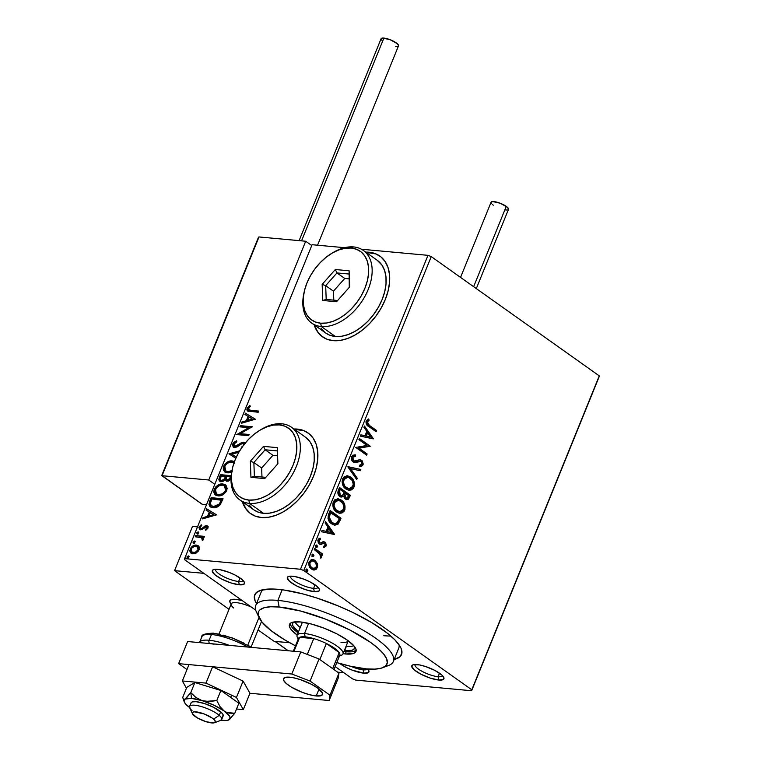 <?xml version="1.0" encoding="UTF-8"?>
<svg xmlns="http://www.w3.org/2000/svg" width="761" height="761" viewBox="0 0 761 761"><rect width="100%" height="100%" fill="white"/><g stroke="black" fill="none" stroke-linecap="round" stroke-linejoin="round"><path stroke-width="1.14" d="M256.524 603.568A79.239 21.184 22.1 0 1 259.805 590.603A79.239 21.184 22.1 0 1 278.336 589.347A79.239 21.184 22.1 0 1 351.982 612.063A79.239 21.184 22.1 0 1 400.866 647.877A79.239 21.184 22.1 0 1 394.179 659.464L399.82 656.848L401.894 653.204L401.133 648.477L399.696 645.756L394.769 639.725L387.282 633.123L371.901 622.698L352.752 612.434L338.702 606.137L317.033 598.079L303.002 593.951L283.92 590.003L273.237 589.024L261.261 590.117L256.428 592.524L254.355 596.158L255.116 600.895L256.552 603.616M363.092 669.832A14.859 3.976 -157.9 0 0 367.439 668.967A14.859 3.976 22.1 0 1 363.092 669.832L363.606 668.577L363.092 669.832A14.859 3.976 22.1 0 1 351.04 666.37A14.859 3.976 -157.9 0 0 363.092 669.832L363.748 673.152L363.092 669.832M367.706 668.986A17.332 4.633 22.1 0 1 368.771 670.489A17.332 4.633 22.1 0 1 363.748 673.152L368.543 672.458L368.828 670.622L367.706 668.986M238.631 581.49A14.859 3.976 -157.9 0 0 243.063 580.453L243.063 580.453A14.859 3.976 22.1 0 1 238.631 581.49L240.057 577.98L238.631 581.49A14.859 3.976 22.1 0 1 223.03 576.324A14.859 3.976 22.1 0 1 215.525 569.276L215.525 569.276A14.859 3.976 -157.9 0 0 223.03 576.324A14.859 3.976 -157.9 0 0 238.631 581.49L239.287 584.8L238.631 581.49M217.503 569.342A17.332 4.633 22.1 0 1 233.617 574.308A17.332 4.633 22.1 0 1 244.31 582.146A17.332 4.633 22.1 0 1 239.287 584.8L244.081 584.106L244.367 582.279L242.226 579.654L235.254 575.126L229.128 572.377L220.043 569.704L215.392 569.276L212.709 570.037L212.262 570.836L214.573 574.488L221.537 579.016L230.821 582.888L239.287 584.8A17.332 4.633 22.1 0 1 219.139 577.694A17.332 4.633 22.1 0 1 213.451 569.618A17.332 4.633 22.1 0 1 217.503 569.342M313.618 588.367A14.859 3.976 -157.9 0 0 318.05 587.33L318.05 587.33A14.859 3.976 22.1 0 1 313.618 588.367L315.044 584.857L313.618 588.367A14.859 3.976 22.1 0 1 298.017 583.202A14.859 3.976 22.1 0 1 290.521 576.153L290.521 576.153A14.859 3.976 -157.9 0 0 298.017 583.202A14.859 3.976 -157.9 0 0 313.618 588.367L314.283 591.678L313.618 588.367M292.5 576.22A17.332 4.633 22.1 0 1 308.605 581.185A17.332 4.633 22.1 0 1 319.297 589.024A17.332 4.633 22.1 0 1 314.283 591.678L319.068 590.983L319.363 589.157L317.213 586.531L310.241 582.003L304.124 579.254L295.03 576.581L290.379 576.153L287.706 576.914L287.249 577.713L289.56 581.366L296.533 585.894L305.817 589.765L314.283 591.678A17.332 4.633 22.1 0 1 294.136 584.572A17.332 4.633 22.1 0 1 288.448 576.496A17.332 4.633 22.1 0 1 292.5 576.22M438.089 676.71A14.859 3.976 -157.9 0 0 442.512 675.673L442.512 675.673A14.859 3.976 22.1 0 1 438.089 676.71L439.516 673.2L438.089 676.71A14.859 3.976 22.1 0 1 422.488 671.554A14.859 3.976 22.1 0 1 414.983 664.496L414.983 664.496A14.859 3.976 -157.9 0 0 422.488 671.554A14.859 3.976 -157.9 0 0 438.089 676.71L438.745 680.03L438.089 676.71M416.961 664.562A17.332 4.633 22.1 0 1 433.076 669.537A17.332 4.633 22.1 0 1 443.768 677.366A17.332 4.633 22.1 0 1 438.745 680.03L443.539 679.335L443.825 677.499L441.675 674.874L434.712 670.346L425.428 666.474L419.501 664.924L413.223 664.733L411.72 666.056L414.032 669.718L420.995 674.246L430.279 678.118L438.745 680.03A17.332 4.633 22.1 0 1 418.598 672.924A17.332 4.633 22.1 0 1 412.909 664.838A17.332 4.633 22.1 0 1 416.961 664.562M380.005 256.181A49.522 31.562 -54.6 0 0 369.437 252.452L369.133 252.233A49.522 31.562 125.4 0 1 379.844 256.067A49.522 31.562 125.4 0 1 381.565 307.32A49.522 31.562 125.4 0 1 333.223 340.662L340.215 340.424L347.634 338.493L355.187 334.945L362.578 329.922L369.542 323.615L375.801 316.253L381.109 308.138L385.266 299.577L388.11 290.892L389.537 282.417L389.489 274.483L387.977 267.396L385.037 261.423L380.804 256.799L375.43 253.689L365.756 252.138A49.522 31.562 125.4 0 1 369.133 252.233L369.437 252.452A49.522 31.562 -54.6 0 0 366.06 252.357L375.744 253.917M308.186 433.038A49.522 31.562 -54.6 0 0 297.627 429.309L297.313 429.09A49.522 31.562 125.4 0 1 308.024 432.923A49.522 31.562 125.4 0 1 309.746 484.177A49.522 31.562 125.4 0 1 261.404 517.518L268.405 517.28L275.815 515.349L283.368 511.811L290.769 506.778L297.732 500.472L303.981 493.118L309.289 484.995L313.446 476.434L316.291 467.749L317.727 459.273L317.679 451.34L316.157 444.253L313.228 438.279L308.995 433.656L303.62 430.555L293.936 428.995A49.522 31.562 125.4 0 1 297.313 429.09L297.627 429.309A49.522 31.562 -54.6 0 0 294.25 429.214L303.934 430.774M383.772 635.711L388.567 636.006L383.772 635.711A74.283 19.862 -157.9 0 0 390.821 636.034M399.03 644.757A74.283 19.862 22.1 0 1 398.745 648.21L393.361 661.471A74.283 19.862 22.1 0 1 385.056 666.427M599.259 375.867L471.791 689.789L303.763 570.522L431.24 256.6L599.259 375.867L599.116 376.809L471.639 690.741L599.259 375.867L431.24 256.6L303.763 570.522L471.791 689.789L471.639 690.741L355.748 680.106L471.639 690.741L599.259 375.867M312.438 559.449L314.312 560.286L317.347 563.511L314.635 560.115L311.211 559.649L308.947 562.331L309.185 566.098L312.219 569.542L314.322 569.979L316.262 569.238L317.537 567.154L317.632 564.491L316.671 563.444L316.681 567.592L317.366 567.658L317.347 563.511L314.997 560.353L312.771 559.468L309.128 561.808C308.405 565.081 309.185 567.506 311.449 569.076L314.75 569.932L317.366 567.658L316.681 567.592L314.074 569.865L314.75 569.932L313.37 569.932M314.75 548.415L314.264 549.604L320.267 554.522L320.876 558.136L321.684 556.624L321.047 554.417L322.217 555.254L322.702 554.065L314.75 548.415L314.264 549.604L319.591 553.628L320.876 558.136L321.523 557.423L321.047 554.417L322.217 555.254L322.702 554.065L314.75 548.415M323.901 543.316L323.064 543.088L324.586 543.383L325.185 545.295L323.729 546.227L324.129 547.406L326.288 545.647L325.698 542.802L323.644 541.67L320.809 542.993L319.544 542.593L318.973 540.748L320.571 539.368L320.115 538.17L318.669 538.883L317.86 540.453L318.279 542.831L319.649 544.201L321.161 544.41L323.739 543.154L324.918 543.715L325.185 545.295L323.729 546.227L324.129 547.406L326.193 545.913L323.444 547.34M328.676 514.113L328.02 518.517L330.207 522.636L334.317 525.09L337.998 524.177L341.023 518.251L330.131 510.517L328.676 514.113C327.392 518.526 328.362 521.751 331.577 523.806L334.907 525.185L338.188 523.996L341.023 518.251L330.131 510.517L328.676 514.113M339.482 487.506L337.836 492.319L339.292 496.001L341.746 497.047L343.611 495.982L344.714 498.531L346.455 499.606L348.243 499.311L349.48 497.428L350.364 495.23L339.482 487.506L338.217 490.598C337.504 493.204 338.036 495.154 339.834 496.448L341.309 497.038L343.611 495.982L345.332 499.073L346.835 499.673L349.48 497.428L350.364 495.23L339.482 487.506M347.939 466.674L356.728 479.563L357.261 478.269L350.526 468.633L360.314 470.736L360.838 469.442L347.853 466.874L356.728 479.563L357.261 478.269L350.526 468.633L360.314 470.736L360.838 469.442L347.939 466.674M358.897 439.687L366.992 445.442L355.748 447.43L366.64 455.154L367.125 453.965L359.002 448.2L370.265 446.231L359.373 438.498L358.897 439.687L366.992 445.442L355.748 447.43L366.64 455.154L367.125 453.965L359.002 448.2L370.265 446.231L359.373 438.498L358.897 439.687M369.389 425.418L367.563 423.839L367.116 422.412L369.161 420.158L368.571 418.959L366.222 420.776L366.241 424.077L376.153 431.744L376.628 430.555L368.705 425.351L376.628 430.555L369.389 425.418L367.249 421.765L369.161 420.158L368.571 418.959L366.127 420.985C365.737 423.753 366.621 425.599 368.79 426.531L376.153 431.744L376.628 430.555L375.601 431.354L375.953 430.498L369.389 425.418M373.328 438.688L364.452 425.998L363.929 427.292L366.773 431.363L365.004 435.711L360.866 434.826L360.343 436.12L373.251 438.888L364.452 425.998L363.929 427.292L366.773 431.363L365.004 435.711L360.866 434.826L360.343 436.12L373.328 438.688M355.435 454.869L351.639 456.657L351.439 459.054L352.324 461.099L354.921 462.631L361.009 461.404L361.979 462.564L361.951 464.058L359.706 465.142L360.001 466.55L361.694 466.274L363.273 464.105L362.065 460.652L359.734 459.73L354.055 461.014L352.895 459.787L352.647 457.865L353.351 456.629L355.596 456.229L355.435 454.869L352.838 455.211L351.639 456.657C351.097 459.054 351.639 460.843 353.266 462.022L354.921 462.631L360.276 461.166L358.821 461.176L361.199 461.518L361.951 464.058L359.706 465.142L360.001 466.55L363.064 464.866L361.637 460.3L359.734 459.73L354.987 461.204L353.085 460.776L353.76 460.843L352.8 457.371L355.596 456.229L355.168 454.84M347.244 475.796L350.678 477.052L347.492 475.806L344.191 476.757L342.574 478.992L342.07 482.017L343.572 486.574L346.911 489.618L349.099 490.265L351.373 489.922L353.37 488.324L354.303 486.308L353.865 481.104L352.067 478.269L349.993 476.985C353.133 479.107 354.265 482.426 353.38 486.964L354.065 487.03C354.949 482.493 353.817 479.173 350.678 477.052L347.587 475.815L342.574 478.992C341.651 483.53 342.754 486.859 345.894 488.99L349.052 490.265L354.065 487.03L348.709 490.217M337.903 498.807L341.328 500.063L338.15 498.826L334.84 499.768L333.232 502.003L332.728 505.038L334.222 509.585L337.57 512.629L339.758 513.285L342.022 512.943L344.02 511.335L344.961 509.318L344.524 504.115L342.716 501.29L340.652 500.006C343.791 502.117 344.923 505.447 344.039 509.975L344.714 510.041C345.599 505.504 344.476 502.184 341.328 500.063L338.236 498.826L333.232 502.003C332.3 506.541 333.404 509.87 336.552 512.01L339.71 513.275L344.714 510.041L339.368 513.237M334.498 534.317L325.622 521.627L325.099 522.921L327.943 526.993L326.174 531.34L322.036 530.455L321.513 531.749L334.421 534.517L325.622 521.627L325.099 522.921L327.943 526.993L326.174 531.34L322.036 530.455L321.513 531.749L334.498 534.317M316.224 545.047L317.042 545.19L315.996 545.171L315.739 546.503L316.937 547.359L317.641 546.331L316.367 545.123L316.871 546.759L317.546 546.826L316.586 545M312.524 554.17L313.342 554.312L312.286 554.293L312.039 555.625L313.237 556.481L313.932 555.463L312.657 554.255L313.161 555.891L313.846 555.949L312.876 554.132M306.474 569.047L307.292 569.19L306.093 569.333L305.989 570.503L307.187 571.359L307.891 570.341L306.616 569.133L307.121 570.769L307.805 570.826L306.835 569.009M184.609 558.631L312.077 244.709L344.609 247.696L312.077 244.709L184.609 558.631L300.5 569.257L184.609 558.631L184.457 559.582L255.696 610.151L184.457 559.582L184.609 558.631M361.437 249.237L427.977 255.335L300.5 569.257L303.763 570.522L300.5 569.257L427.977 255.335L431.24 256.6L427.977 255.335L361.437 249.237M198.992 546.541L197.87 545.513L195.567 545.085L191.296 547.178L189.746 551.012L191.382 553.437L195.463 553.409L198.64 550.831L199.325 547.207L198.202 545.723L196.367 545.095C193.903 544.838 191.82 546.16 190.107 549.052L191.021 553.218L192.818 553.827L196.395 552.952L199.125 549.88L198.992 546.541M201.104 537.494L202.911 539.796L202.54 540.32L202.911 539.796L202.293 539.359L201.922 539.872L202.616 540.529L203.282 539.654L202.692 537.447L203.967 537.561L204.452 536.372L195.739 535.573L195.254 536.762L201.617 537.742L202.616 540.529L203.434 538.931L202.692 537.447L203.967 537.561L204.452 536.372L195.739 535.573L204.3 536.743L195.739 535.573L195.254 536.762L201.104 537.494L202.378 538.274M206.145 526.859L207.477 528.562L205.946 529.998L207.477 528.562L206.859 528.115L205.318 529.561L205.784 530.322L208.048 527.877L208.048 526.641L206.982 525.727L205.09 525.918L201.903 528.438L200.504 528.514L200.048 527.383L201.722 525.518L201.199 524.757L198.916 527.383L199.705 529.618L202.026 529.57L206.145 526.859L206.935 527.849L205.318 529.561L205.784 530.322L207.953 528.144L207.544 525.984L206.592 525.661L205.09 525.918L201.903 528.438L200.428 528.467L201.056 528.905L200.143 527.059L201.722 525.518L201.199 524.757L199.021 527.097L199.506 529.504L202.026 529.57L205.242 527.069L207.22 527.449M209.665 501.28L208.971 504.591L209.903 506.436L212.053 507.577L215.506 507.606L219.986 504.99L223.059 498.778L211.12 497.684L209.665 501.28L210.283 501.718L211.748 498.122L211.12 497.684L209.665 501.28L210.426 506.874L213.07 507.739C215.449 508.139 217.817 507.149 220.176 504.762L223.059 498.778L211.12 497.684L222.906 499.149L211.748 498.122L210.283 501.718L209.665 501.28M220.11 481.466L219.834 478.203L219.216 477.765L220.471 474.664L231.192 475.654L220.471 474.664L218.845 479.335L219.168 480.6L220.519 481.618L223.192 481.294L225.161 479.563L226.426 481.095L228.329 481.142L231.173 478.698M228.928 453.832L235.796 458.274L228.928 453.832L229.546 454.279L239.22 451.596L229.546 454.279L228.928 453.832L239.667 450.854L228.928 453.832M236.367 457.009L231.763 454.203L238.849 452.234L231.763 454.203L236.367 457.009M239.886 426.854L248.761 427.663L236.738 434.588L248.676 435.682L249.151 434.493L240.257 433.675L252.3 426.759L240.371 425.665L239.886 426.854L248.761 427.663L236.738 434.588L248.676 435.682L249.151 434.493L240.257 433.675L252.3 426.759L240.371 425.665L239.886 426.854M250.721 410.36L248.219 409.228L250.331 406.212L249.656 405.527L247.087 408.324L246.868 409.96L247.601 410.988L258.179 412.272L258.664 411.083L251.349 410.797L258.512 411.454L248.647 409.903L248.324 408.419L250.331 406.212L249.656 405.527L247.087 408.324L247.506 410.921L258.179 412.272L258.664 411.083L250.721 410.36M314.16 324.833L317.308 331.473L321.542 336.105L326.916 339.206L333.223 340.662A49.522 31.562 125.4 0 1 322.512 336.828A49.522 31.562 125.4 0 1 314.16 324.833M242.34 501.689L245.499 508.329L249.732 512.962L255.097 516.063L261.404 517.518A49.522 31.562 125.4 0 1 250.692 513.694A49.522 31.562 125.4 0 1 242.34 501.689M255.363 419.216L245.442 413.166L244.918 414.46L248.096 416.4L246.326 420.747L241.865 421.984L241.332 423.278L255.363 419.216L245.442 413.166L244.918 414.46L248.096 416.4L246.326 420.747L241.865 421.984L241.332 423.278L255.363 419.216M245.251 443.473L244.357 442.445L242.455 442.265L235.006 446.365L233.865 445.689L233.779 444.253L236.842 441.78L236.623 440.752L233.589 442.502L232.343 445.413L233.96 447.458L236.937 446.983L242.131 443.511L243.52 443.53L244.015 444.747M242.835 446.327L241.532 447.03L241.751 447.649L241.532 447.03L242.559 446.498M234.55 461.651L231.078 460.909L227.52 461.994L225.208 463.753L223.296 467.026L223.373 470.117L225.408 472.315L228.519 472.857L232.115 471.782M215.791 495.183L214.811 489.78L214.193 489.342L215.468 494.973L218.065 495.849C221.47 496.239 224.371 494.422 226.778 490.398L225.475 484.843L221.736 483.92L218.179 485.004L215.858 486.764L214.193 489.342L213.746 492.025L214.535 494.06L217.018 495.668L220.338 495.715L222.764 494.793L226.065 491.768L227.216 488.476L225.998 485.271L222.84 483.939L225.798 485.09M216.533 514.845L206.612 508.795L206.088 510.089L209.265 512.029L207.496 516.377L203.025 517.613L202.502 518.907L216.533 514.845L206.612 508.795L206.088 510.089L209.265 512.029L207.496 516.377L203.025 517.613L202.502 518.907L216.533 514.845M198.107 531.882L196.709 532.786L197.137 533.832L198.65 533.081L198.107 531.882L198.735 532.329L198.107 531.882L196.709 532.786L197.299 533.87L198.697 532.966L198.507 532.015M194.217 543.43L193.009 541.908L193.598 542.993L194.997 542.089L194.407 541.004L192.942 542.136L193.96 542.973L195.063 541.87L194.407 541.004L195.035 541.452M188.176 558.317L186.959 556.786L187.558 557.87L188.956 556.976L188.357 555.891L186.892 557.014L187.919 557.851L189.023 556.748L188.357 555.891L188.994 556.329M335.173 666.56L352.486 678.85L335.173 666.56M355.748 680.106L352.486 678.85L355.748 680.106M339.825 663.497L346.008 667.368L352.124 670.108L363.748 673.152A17.332 4.633 22.1 0 1 339.825 663.497M382.517 667.768A69.337 18.53 22.1 0 1 366.298 668.871L374.773 669.128L381.251 668.187L385.475 666.094L387.282 662.907L386.617 658.769L383.496 653.823L378.046 648.277L370.464 642.322L350.155 630.156L325.679 619.178L300.757 611.054L279.173 607.031A69.337 18.53 22.1 0 1 359.763 635.445A69.337 18.53 22.1 0 1 382.517 667.768L388.586 665.485A74.283 19.862 -157.9 0 0 364.196 630.84A74.283 19.862 -157.9 0 0 277.86 600.4L279.173 607.031L270.707 606.764L264.229 607.706L260.005 609.808L258.788 611.273L258.217 614.945A74.283 19.862 22.1 0 1 255.706 605.575L261.09 592.315A74.283 19.862 22.1 0 1 263.296 589.642M250.036 513.18L245.803 508.557L242.654 501.908A49.522 31.562 -54.6 0 0 250.864 513.808M321.855 336.324L317.622 331.691L314.464 325.052A49.522 31.562 -54.6 0 0 322.683 336.952M247.848 411.111L247.715 408.762L247.087 408.324L247.715 408.762L250.274 405.965L247.629 408.98L248.229 411.425M248.647 409.903L251.349 410.797L248.923 409.932M242.236 423.03L241.865 421.984L242.483 422.431L246.954 421.185L246.326 420.747L246.954 421.185L248.714 416.838L248.096 416.4L248.714 416.838L246.954 421.185L242.236 423.03M245.556 414.85L246.069 413.604L245.442 413.166L255.335 419.263L246.069 413.604L245.556 414.85M248.381 420.795L253.061 419.492L252.443 419.054L247.763 420.348L248.381 420.795L253.061 419.492L252.443 419.054L247.763 420.348L249.113 417.018L252.443 419.054L249.113 417.018L247.763 420.348L248.381 420.795M240.657 426.921L240.99 426.103L240.371 425.665L252.005 427.111L240.99 426.103L240.657 426.921M240.885 434.122L249.009 434.864L240.885 434.122M237.632 434.674L249.38 428.11L248.761 427.663L249.38 428.11L237.632 434.674M235.006 446.365L236.956 446.526L234.236 446.089L235.634 446.812L233.865 444.015L236.842 441.78L236.623 440.752L232.609 443.996L233.227 444.434L236.11 441.656M239.04 444.291L236.338 446.079L236.956 446.526L239.667 444.728L239.04 444.291L239.667 444.728L242.017 443.092L241.389 442.645L239.04 444.291M245.128 443.178L243.453 442.198L241.389 442.645L242.017 443.092L244.081 442.645L243.453 442.198L244.89 442.845M233.608 447.325L232.609 443.996L233.266 447.126L234.512 447.554L241.189 443.977L243.025 443.397L244.357 444.129M243.025 443.397L243.9 445.099M236.129 441.646L233.38 444.11L233.332 446.973M233.009 445.166L232.961 445.86M244.975 442.892L242.283 442.969L237.308 446.355M236.956 446.526L234.968 446.602M232.39 454.64L236.348 457.057L232.39 454.64M234.455 461.594L232.181 460.928L234.407 461.727M225.132 472.162L224.162 466.769L223.534 466.322L224.818 471.963L227.406 472.838L231.696 471.991M232.181 460.928C228.804 460.557 225.931 462.355 223.534 466.322L224.162 466.769C226.55 462.802 229.432 460.995 232.799 461.366L232.181 460.928M234.797 461.889L230.545 461.508L225.827 464.191L223.753 468.158L223.991 470.564L225.189 472.22M233.846 461.546L233.332 461.432M232.267 471.249L228.947 472.105L226.217 471.24M231.962 470.621L227.891 471.639L231.791 471.487M225.741 470.907L228.509 472.086L225.741 470.907L224.78 466.398C226.702 463.24 229.013 461.813 231.705 462.117L233.979 462.945M221.09 475.111L231.154 476.034L221.09 475.111L219.834 478.203L221.09 475.111M226.245 481.028L225.161 479.563L227.111 481.247L231.002 479.021M219.786 481.038L219.834 478.203L219.216 477.765L219.777 481.266L221.118 481.723L225.161 479.563L226.455 481.218M226.027 477.423L223.724 480.619L221.413 480.695L222.222 480.971L225.113 479.297L226.264 476.814L226.027 477.423L225.399 476.976L226.027 477.423M227.568 480.048L226.188 478.736L226.864 476.491L230.688 476.843L229.071 479.649L226.73 479.763L228.195 480.495L227.568 480.048L228.195 480.495L230.811 478.517L230.193 478.07L227.568 480.048C226.207 479.858 225.893 478.878 226.626 477.099L226.864 476.491L231.078 477.109L229.689 480.096L228.195 480.495L227.082 479.944M225.646 476.376L224.495 478.859L225.113 479.297L224.495 478.859L221.603 480.533L222.222 480.971L220.271 479.573L221.213 475.967L226.264 476.814L225.646 476.376L223.858 479.62L221.603 480.533C220.176 480.286 219.862 479.221 220.652 477.328L221.213 475.967L225.646 476.376M222.84 483.939C219.463 483.568 216.581 485.375 214.193 489.342L214.811 489.78C217.208 485.813 220.081 484.015 223.458 484.377L222.84 483.939M225.827 485.109L221.194 484.519L216.485 487.211L214.412 491.168L214.65 493.575L215.848 495.23M224.495 484.557L223.991 484.453M225.836 486.992L226.34 490.217L224.067 493.489L220.053 495.116L216.875 494.25M216.4 493.918L219.168 495.097L216.257 493.813L215.059 491.064L216.428 487.753L219.596 485.518L222.355 485.128L224.647 485.965L225.855 488.191L225.532 490.341C223.582 493.528 221.251 494.964 218.55 494.66L219.168 495.097C221.87 495.411 224.2 493.965 226.15 490.778L224.505 485.86L225.532 490.341L224.952 491.425L222.298 493.822L218.55 494.66L216.4 493.918L215.43 489.409C217.361 486.25 219.663 484.824 222.355 485.128L224.505 485.86M210.73 507.064L210.283 501.718L209.598 505.028L210.892 507.197M211.453 505.865L214.183 506.988L213.556 506.55L214.183 506.988L219.929 504.467L219.301 504.029L219.929 504.467L221.651 501.08L221.032 500.633L221.651 501.08L221.974 500.291L221.346 499.853L219.301 504.029L213.556 506.55L211.453 505.865L210.359 503.478L211.862 498.988L221.974 500.291L220.072 504.277L217.827 506.274L214.516 507.016L211.691 505.989M203.406 518.66L203.025 517.613L203.653 518.06L208.124 516.814L207.496 516.377L208.124 516.814L209.884 512.467L209.265 512.029L209.884 512.467L208.124 516.814L203.406 518.66M206.726 510.479L207.23 509.233L206.612 508.795L216.505 514.893L207.23 509.233L206.726 510.479M209.551 516.424L214.231 515.121L213.613 514.674L208.933 515.977L209.551 516.424L214.231 515.121L213.613 514.674L208.933 515.977L210.283 512.648L213.613 514.674L210.283 512.648L208.933 515.977L209.551 516.424M207.144 527.402L207.477 528.562L206.773 527.297M199.839 529.685L199.021 527.097L199.639 527.544L201.817 525.195L199.639 527.544L199.991 529.827M200.961 528.648L202.521 528.885L201.903 528.438L202.521 528.885L203.938 527.696L203.32 527.259L203.938 527.696L205.717 526.365L205.09 525.918L207.82 526.241M207.953 526.298L205.908 526.289L202.521 528.885L201.123 528.952M201.17 525.604L200.562 526.146M197.927 534.308L196.709 532.786L197.337 533.223L198.735 532.329L197.603 532.805L197.365 534.003M202.236 538.179L202.911 539.796L201.722 537.932M196.024 536.838L196.357 536.02L196.024 536.838M194.797 541.138L193.009 541.908L193.627 542.355L195.025 541.452L194.407 541.004M195.196 541.48L193.893 541.937L193.665 543.126M191.344 553.418L190.107 549.052L190.726 549.499C192.438 546.598 194.521 545.285 196.985 545.542L198.497 545.96L195.349 545.656L191.924 547.616L190.631 549.746L190.402 551.744M190.364 551.449L191.306 553.38M197.965 547.235L198.897 549.471L197.746 551.611L195.149 553.009L192.381 552.515M198.06 549.784C196.719 551.906 195.13 552.857 193.294 552.638L193.922 553.076C195.748 553.295 197.337 552.343 198.678 550.222L197.337 546.788L198.06 549.784L195.177 552.391L191.839 552.125L191.173 549.147C192.485 547.016 194.055 546.065 195.872 546.293L197.993 547.511L198.06 549.784M191.839 552.125L193.922 553.076L191.087 551.202L191.04 549.528L192.086 547.758L194.654 546.36L197.337 546.788M188.757 556.025L186.959 556.786L187.587 557.233L188.985 556.329L188.357 555.891M189.147 556.358L187.853 556.814L187.625 558.003M232.229 470.46L228.776 471.658L226.283 471.221L224.619 469.47L224.581 466.959L226.122 464.343L228.947 462.498L231.705 462.117L233.998 462.954M221.603 480.533L220.795 480.248L221.413 480.695M221.346 499.853L219.301 504.029L216.438 506.179L212.852 506.445L210.512 504.667L210.493 502.688L211.862 498.988L221.346 499.853M368.02 419.159L369.161 420.158L366.564 421.708L367.249 421.765L366.564 421.708L368.705 425.351L366.878 423.782L366.441 422.355L368.486 420.091L368.02 419.159M360.838 434.902L365.004 435.711L360.838 434.902M364.215 426.579L372.643 438.631L364.215 426.579M367.002 432.6L365.651 435.929L370.664 436.919L365.651 435.929L370.664 436.919L366.326 435.996L367.677 432.667L367.002 432.6L365.651 435.929L366.326 435.996L367.677 432.667L370.664 436.919L367.002 432.6M359.24 438.831L370.265 446.231L358.317 448.143L367.125 453.965L366.089 454.764L366.441 453.908L358.317 448.143L369.589 446.165L359.24 438.831M354.759 454.821L354.911 456.172L355.596 456.229L352.115 457.304L352.8 457.371L352.115 457.304L353.085 460.776L352.058 459.34L352.029 457.542L352.666 456.571L354.911 456.172L354.759 454.821M354.987 461.204L353.989 461.128M360.229 459.739L359.734 459.73M359.049 459.673L361.637 460.3L360.961 460.234L362.379 464.809L363.064 464.866L359.325 466.483M360.524 461.461L358.821 461.176L354.569 462.574M354.921 462.631L358.821 461.176M359.744 466.464L362.122 465.294L362.379 462.089M361.018 466.208L362.122 465.294M361.779 461.014L359.553 459.682M347.91 466.75L360.838 469.442L360.162 469.385L359.668 470.602L360.162 469.385L347.91 466.75M349.841 468.576L350.526 468.633L349.841 468.576L356.576 478.203L357.261 478.269L356.281 478.926L356.576 478.203L349.841 468.576M350.678 489.865L353.38 486.964L353.637 482.426L350.935 477.765L346.816 475.749M352.847 480.305L352.457 479.63M347.358 477.223L343.03 479.677C342.26 483.349 343.154 486.032 345.694 487.744L346.379 487.801C343.839 486.098 342.945 483.406 343.706 479.744L347.691 477.233L350.193 478.241C352.724 479.944 353.637 482.626 352.923 486.289L348.938 488.828L345.694 487.744L348.253 488.762L345.313 487.44L343.125 484.472L342.621 481.494L343.582 478.669L345.18 477.432L347.863 477.337M348.938 488.828L344.914 486.431L343.306 482.189L344.619 478.308L346.759 477.261L348.538 477.404L352.267 480.495L353.304 484.462L351.601 488.058L348.595 488.781M346.379 499.625L348.062 498.74L349.689 495.173L339.349 487.83L350.364 495.23L349.689 495.173L348.795 497.361L349.48 497.428L346.493 499.616M340.633 496.971L342.926 495.915L340.995 496.981M342.992 496.419L343.116 496.904M340.662 495.582L339.958 495.392M339.634 495.192L338.388 492.662L339.425 489.428L338.873 490.788L339.634 495.192L340.957 495.582L339.634 495.192L340.31 495.249L339.558 490.845L338.873 490.788L339.558 490.845L340.11 489.485L344.162 492.357L343.021 494.764L341.289 495.639L340.31 495.249L339.073 492.719L340.11 489.485L344.162 492.357L342.735 495.097L340.985 495.582M346.502 498.132L344.333 496.962L344.143 494.26M344.353 493.699L345.275 493.157L348.766 495.63L346.702 498.246L345.798 497.865L344.6 493.09L345.114 497.808L346.35 498.17M345.798 497.865L345.114 497.808L345.798 497.865L344.647 496.134L345.275 493.157L344.6 493.09L348.766 495.63L347.482 498.036L345.798 497.865M341.328 512.885L344.039 509.975L344.286 505.437L341.594 500.776L337.465 498.759M338.008 500.234L333.679 502.698C332.918 506.36 333.813 509.052 336.352 510.755L337.037 510.821C334.488 509.109 333.603 506.426 334.364 502.755L338.35 500.253L340.852 501.261C343.382 502.954 344.286 505.637 343.582 509.299L339.587 511.839L336.352 510.755L338.911 511.773L335.962 510.45L333.784 507.492L333.28 504.514L334.241 501.68L335.839 500.453L338.512 500.358M339.596 511.839L335.572 509.442L333.955 505.199L335.268 501.328L337.408 500.272L339.197 500.415L342.926 503.516L343.953 507.482L342.25 511.069L339.244 511.792M334.155 525.109L337.656 523.768L340.338 518.184L329.998 510.85L341.023 518.251L340.338 518.184L339.387 520.534L340.072 520.591L339.387 520.534L337.504 523.929L338.188 523.996L334.564 525.138M334.716 523.711L331.501 522.189L329.513 519.354L329.294 516.719L330.769 512.505L330.084 512.438L329.561 513.723L330.245 513.78L329.561 513.723L328.552 517.1L329.228 517.166L328.552 517.1L331.377 522.56L332.062 522.617L329.228 517.166L330.769 512.505L339.425 518.65L336.8 523.188L334.716 523.711L331.691 522.769L329.351 520.41L328.552 518.003L330.084 512.438L339.425 518.65L337.408 522.636L334.707 523.711L331.377 522.56L334.364 523.663M322.008 530.531L326.174 531.34L322.008 530.531M325.385 522.208L333.813 534.26L325.385 522.208M328.172 528.229L326.821 531.558L331.834 532.548L326.821 531.558L331.834 532.548L327.496 531.625L328.847 528.296L328.172 528.229L326.821 531.558L327.496 531.625L328.847 528.296L331.834 532.548L328.172 528.229M323.739 543.154L321.76 543.696L324.586 543.383M322.959 541.613L325.023 542.165L323.644 541.67L320.638 543.031L318.869 542.526L318.393 540.348L319.078 542.707L319.763 542.774L318.517 540.101L319.896 539.311L318.393 540.348L319.078 540.415L320.571 539.368L319.515 538.312L320.571 539.368L320.115 538.17L318.041 539.853L319.325 543.991L320.714 544.476L323.701 543.202M320.638 543.031L319.763 542.774M319.078 542.707L320.134 542.935M326.193 545.913L325.023 542.165L324.348 542.098L325.508 545.846L326.193 545.913M324.034 547.178L325.432 546.027L325.67 544.153L325.023 542.736L323.33 541.642M317.042 545.19L315.729 545.532L316.719 547.368M316.243 547.169L315.558 547.111M316.253 547.292L316.957 546.274L316.195 545.028M314.616 548.738L322.702 554.065L321.675 554.864L322.027 553.998L314.616 548.738M320.562 557.784L320.999 556.567L320.371 554.36L321.047 554.417L320.371 554.36L320.838 557.356L321.523 557.423L320.2 558.07M313.342 554.312L312.029 554.664L313.009 556.491M312.533 556.301L313.846 555.949L311.848 556.234M312.552 556.415L313.247 555.397L312.495 554.151M315.691 561.618L314.312 560.286L314.997 560.353L312.191 559.421M313.209 569.922L315.216 569.437L316.681 567.592L317.071 565.49L316.224 562.455M312.381 568.4L310.269 566.897L309.156 564.072L309.803 561.751L312.105 560.781M312.381 560.828L309.423 562.436C308.928 564.881 309.537 566.679 311.249 567.82L311.934 567.887C310.222 566.745 309.613 564.947 310.108 562.503L312.723 560.838L314.512 561.532C316.215 562.683 316.842 564.491 316.386 566.955L313.684 568.591L311.249 567.82L313.351 568.534M307.292 569.19L305.989 569.542L306.968 571.368M306.493 571.178L307.805 570.826L305.808 571.111M306.512 571.302L307.206 570.274L306.455 569.038M311.934 567.887L310.203 565.699L309.879 563.292L310.992 561.304L312.79 560.838L315.501 562.455L316.605 566.146L314.892 568.438L311.934 567.887M344.638 650.645A33.427 8.932 22.1 0 1 344.324 650.617L346.436 646.222L344.638 650.645L351.848 650.322L353.884 649.304L354.759 646.888A33.427 8.932 22.1 0 1 354.607 648.315A33.427 8.932 22.1 0 1 344.638 650.645M298.436 631.982A33.427 8.932 22.1 0 1 292.662 623.164A33.427 8.932 22.1 0 1 293.556 622.032L292.519 623.706L292.833 625.704L298.436 631.982M294.907 621.861A33.427 8.932 -157.9 0 0 300.234 627.559L298.769 626.341M350.517 646.346L346.112 646.194A33.427 8.932 -157.9 0 0 346.436 646.222A33.427 8.932 -157.9 0 0 353.903 645.813M290.179 623.44A35.9 9.598 -157.9 0 0 298.084 632.857L294.992 630.393M350.583 651.882L343.962 651.492A35.9 9.598 -157.9 0 0 346.198 651.749L345.294 653.965A35.9 9.598 22.1 0 1 343.068 653.699L345.294 653.965L346.198 651.749A35.9 9.598 -157.9 0 0 356.196 650.246L353.932 651.397M297.18 635.074A35.9 9.598 22.1 0 1 289.475 624.439A35.9 9.598 22.1 0 1 300.176 621.937L311.354 624.02L324.262 628.225L336.942 633.913L347.454 640.21L354.207 646.175L355.825 648.733L356.167 650.874L355.225 652.519L353.037 653.613L345.294 653.965A35.9 9.598 22.1 0 0 356.005 651.454A35.9 9.598 22.1 0 0 337.874 634.408A35.9 9.598 22.1 0 0 300.176 621.937L292.443 622.289L290.255 623.373L289.313 625.019L289.656 627.169L291.273 629.728L297.18 635.074M255.706 605.575A74.283 19.862 22.1 0 1 277.86 600.4L282.179 589.765L277.86 600.4A74.283 19.862 22.1 0 1 355.863 626.198A74.283 19.862 22.1 0 1 393.361 661.471M258.217 614.945L261.974 622.07L270.973 630.565L284.433 639.687L295.487 645.823A69.337 18.53 22.1 0 1 259.092 617.656A69.337 18.53 22.1 0 1 279.173 607.031L277.86 600.4A74.283 19.862 -157.9 0 0 256.333 611.777L259.092 617.656M336.781 662.593L350.574 666.265L366.298 668.871A69.337 18.53 22.1 0 1 336.781 662.593M290.55 624.952L292.167 627.511M344.02 642.455L340.985 642.36A24.761 6.621 22.1 0 0 348.281 640.819L342.992 653.899A24.761 6.621 22.1 0 1 339.606 655.64M233.694 608.001A17.332 4.633 22.1 0 1 231.392 605.318L230.012 602.379A19.805 5.298 -157.9 0 1 242.217 600.581A19.805 5.298 22.1 0 0 229.851 600.733L229.86 600.705A19.805 5.298 22.1 0 0 231.173 604.034A19.805 5.298 22.1 0 1 229.851 600.733A19.805 5.298 22.1 0 1 235.758 599.345A19.805 5.298 22.1 0 1 242.217 600.581L235.758 599.345L231.487 599.544L229.755 601.047L230.84 603.644M274.122 641.333L258.074 629.937L274.122 641.333L289.77 642.769L274.122 641.333M229.032 609.323L174.554 570.655L192.504 526.441L174.554 570.655L203.843 573.337L174.554 570.655L229.032 609.323M197.489 526.897L192.504 526.441L197.489 526.897M192.048 710.584A17.332 4.633 22.1 0 1 189.594 706.446A17.332 4.633 22.1 0 1 201.96 706.75A17.332 4.633 22.1 0 1 219.254 715.359A17.332 4.633 -157.9 0 0 199.791 706.151A17.332 4.633 -157.9 0 0 189.736 707.892L192.485 713.77A12.385 3.31 22.1 0 1 199.667 712.524A12.385 3.31 22.1 0 1 213.575 719.097L219.254 715.359L220.69 711.82L219.254 715.359A17.332 4.633 22.1 0 1 221.708 719.487L223.144 715.958A17.332 4.633 22.1 0 0 214.393 707.72A17.332 4.633 22.1 0 0 196.195 701.699L204.661 703.611L213.946 707.483L222.279 713.399L223.059 714.636L222.773 716.472M214.535 722.722L220.595 720.429A17.332 4.633 -157.9 0 0 219.254 715.359L213.575 719.097A12.385 3.31 22.1 0 1 214.535 722.722A12.385 3.31 22.1 0 1 204.89 721.314A12.385 3.31 22.1 0 1 194.141 715.682A12.385 3.31 22.1 0 1 192.485 713.77L197.251 717.842L205.879 721.647L213.318 722.95L215.392 721.761L214.602 720.106L212.176 718.032L204.081 713.923L194.388 711.83L192.59 712.429L192.495 713.78M231.392 605.318A17.332 4.633 22.1 0 1 251.453 607.135A17.332 4.633 -157.9 0 0 231.239 603.873L218.997 634.027M247.801 645.071L259.006 617.475L247.801 645.071M202.084 504.239L206.469 504.79L202.502 504.429L162.055 475.711L208.752 480.001L214.792 484.281L208.752 480.001L162.055 475.711L259.006 236.956L305.703 241.237L208.752 480.001L305.703 241.237L259.006 236.956L258.398 237.47M311.744 245.527L305.703 241.237L311.744 245.527M202.502 504.429L161.76 475.454M162.055 475.711L258.645 237.071M337.627 672.163L343.867 672.734L337.627 672.163M288.305 650.769L275.149 641.428L289.77 642.769L274.873 641.342L288.305 650.769M317.556 245.213L398.517 45.822A9.408 2.511 -157.9 0 0 393.77 41.351A9.408 2.511 -157.9 0 0 383.886 38.088L301.556 240.857L383.886 38.088A9.408 2.511 -157.9 0 0 381.08 38.744L299.102 240.638M381.556 40.124L381.29 38.459L382.745 38.05L390.203 39.734L397.309 43.681L398.564 45.67L397.746 46.383M396.861 46.516L395.71 46.478M476.31 288.59L508.5 209.323A9.408 2.511 -157.9 0 0 506.265 206.374L473.646 286.697L506.265 206.374A9.408 2.511 -157.9 0 0 497.057 202.207A9.408 2.511 -157.9 0 0 491.064 202.245L460.548 277.404M491.539 203.634L491.026 202.397L492.719 201.551L500.186 203.235L507.292 207.182L508.548 209.17L507.72 209.893M506.845 210.017L505.694 209.979M493.309 205.194L492.281 204.386M186.293 698.141L185.094 699.093A24.761 6.621 22.1 0 1 191.525 698.389L190.773 692.605L185.094 699.093L183.468 699.178L182.716 697.418L186.806 687.345L194.864 682.531L220.89 690.474L216.799 700.548L205.727 701.395L202.131 700.653L195.824 697.418L190.773 692.605L194.864 682.531L190.773 692.605L186.293 698.141M220.29 720.182L226.531 720.505L229.08 719.782L234.769 713.295L226.635 712.382L224.134 710.993L219.919 706.503L216.799 700.548L220.89 690.474L194.864 682.531L186.806 687.345L182.716 697.418L183.468 699.178L185.094 699.093L184.095 701.471L185.389 703.763L190.041 707.873M220.937 720.277A24.761 6.621 22.1 0 0 228.823 719.925L228.842 719.906A24.761 6.621 22.1 0 0 229.08 719.782L228.138 720.106L230.136 718.346L229.622 716.31L224.134 710.993A24.761 6.621 22.1 0 1 229.08 719.782L234.769 713.295L238.859 703.221L234.769 713.295L229.289 713.152L226.635 712.382L214.069 705.266L202.131 700.653L191.525 698.389L185.094 699.093A24.761 6.621 22.1 0 0 184.2 701.804L182.716 697.418M220.89 690.474L238.859 703.221L220.89 690.474M190.954 703.193L192.457 701.87L196.195 701.699A17.332 4.633 22.1 0 0 191.03 702.917L189.594 706.446M195.824 697.418L190.773 692.605L191.525 698.389A24.761 6.621 22.1 0 1 202.131 700.653L195.824 697.418M219.919 706.503L216.799 700.548L209.418 701.556L202.131 700.653A24.761 6.621 22.1 0 1 224.134 710.993L219.919 706.503M189.603 707.549A24.761 6.621 22.1 0 1 184.2 701.804M212.614 666.76L205.974 683.112L182.355 680.952L188.994 664.591L212.614 666.76L243.092 681.095L249.95 693.261L243.311 709.623L249.95 693.261L243.092 681.095L236.452 697.447L243.092 681.095L212.614 666.76L188.994 664.591L182.355 680.952L186.455 688.22L182.355 680.952L205.974 683.112L212.614 666.76M236.519 708.995L243.311 709.623L236.452 697.447L205.974 683.112L236.452 697.447L243.311 709.623L236.519 708.995M289.77 677.195A21.051 5.622 22.1 0 1 311.867 684.51A21.051 5.622 22.1 0 1 322.493 694.498A21.051 5.622 22.1 0 1 316.215 695.973L319.011 689.076L316.215 695.973L309.66 694.745L302.098 692.282L291.358 687.116L286.203 683.454L283.596 680.267L283.396 679.012L285.232 677.404L292.842 677.632L300.043 679.516L311.316 684.215L317.48 687.915L322.379 692.9L322.036 695.126L316.215 695.973A21.051 5.622 22.1 0 1 294.117 688.657A21.051 5.622 22.1 0 1 283.492 678.669A21.051 5.622 22.1 0 1 289.77 677.195M249.95 693.261L329.161 700.52L329.989 695.212L310.079 681.076L291.815 674.018L178.645 663.64L186.978 669.556L178.645 663.64L187.625 641.533L300.795 651.911L187.625 641.533L178.645 663.64L291.815 674.018L300.795 651.911L291.815 674.018L310.079 681.076L319.049 658.969L300.795 651.911L319.049 658.969L338.968 673.105L319.049 658.969L310.079 681.076L329.989 695.212L338.968 673.105L329.989 695.212L329.161 700.52L338.131 678.412L338.968 673.105L338.131 678.412L329.161 700.52L249.95 693.261M201.694 637.965A32.19 8.609 22.1 0 1 211.453 634.503A2.473 1.788 -84.8 0 1 213.213 633.142A2.473 1.788 -84.8 0 1 213.908 633.399L218.264 634.018M206.155 643.454L209.779 643.568A2.473 1.788 -84.8 0 1 209.123 640.248L211.453 634.503A32.19 8.609 -157.9 0 0 201.855 636.748C201.208 634.76 205.004 633.552 213.242 633.142A2.473 1.788 95.2 0 0 211.453 634.503L209.123 640.248A32.19 8.609 22.1 0 1 229.299 645.357M199.477 642.617L199.525 642.493A32.19 8.609 22.1 0 1 209.123 640.248A2.473 1.788 95.2 0 0 209.779 643.568L214.126 644.187M247.744 647.05A32.19 8.609 -157.9 0 0 211.453 634.503A32.19 8.609 22.1 0 1 247.744 647.05M223.163 635.121L233.846 638.603L244.329 643.311M248.999 645.899L251.358 647.383M298.578 640.011A22.288 5.955 22.1 0 1 299.672 637.309A22.288 5.955 22.1 0 1 305.142 636.852L304.486 633.533A24.761 6.621 -157.9 0 0 297.313 637.328L298.179 639.192M298.312 638.869A24.761 6.621 22.1 0 1 297.104 635.264A24.761 6.621 22.1 0 1 304.486 633.533L308.624 623.354L304.486 633.533A24.761 6.621 22.1 0 1 330.483 642.141A24.761 6.621 22.1 0 1 342.992 653.899M293.299 651.226L298.502 638.403A22.288 5.955 -157.9 0 1 299.672 637.309L294.003 651.292L299.672 637.309L313.732 638.603L305.142 636.852L299.672 637.309L313.732 638.603A22.288 5.955 22.1 0 1 326.364 643.492L339.197 652.596L334.488 648.201L326.364 643.492A22.288 5.955 22.1 0 1 339.197 652.596A22.288 5.955 22.1 0 1 338.626 656.267M339.482 655.953L341.394 655.231A24.761 6.621 -157.9 0 0 333.27 643.682A24.761 6.621 -157.9 0 0 304.486 633.533L305.142 636.852A22.288 5.955 22.1 0 1 313.732 638.603L307.301 654.431L313.732 638.603A22.288 5.955 -157.9 0 1 326.364 643.492L339.197 652.596L332.681 668.643L339.197 652.596A22.288 5.955 -157.9 0 1 339.796 655.173L333.955 669.556M319.848 659.54L326.364 643.492L319.848 659.54M304.143 292.062L303.82 293.546A44.566 28.414 -54.6 0 0 321.323 326.526L320.666 323.206A42.093 26.835 125.4 0 1 304.143 292.062A42.093 26.835 125.4 0 1 331.511 253.489A42.093 26.835 125.4 0 1 351.192 248.048L353.646 246.935A44.566 28.414 -54.6 0 0 332.814 252.709L331.511 253.489M311.687 323.073L325.689 333.014A44.566 28.414 -54.6 0 0 335.325 336.467L321.323 326.526A44.566 28.414 125.4 0 1 311.687 323.073A44.566 28.414 125.4 0 1 303.991 292.804M332.157 253.109A44.566 28.414 125.4 0 1 353.646 246.935A44.566 28.414 125.4 0 1 363.282 250.388A44.566 28.414 125.4 0 1 364.833 296.514A44.566 28.414 125.4 0 1 321.323 326.526L335.325 336.467A44.566 28.414 -54.6 0 0 378.835 306.455A44.566 28.414 -54.6 0 0 377.285 260.319L363.282 250.388M320.666 323.206L326.612 323.006L332.918 321.361L339.339 318.355L345.627 314.084L351.544 308.719L356.852 302.459L361.37 295.563L364.9 288.286L367.325 280.904L368.533 273.703L368.495 266.959L367.211 260.928L364.709 255.858L361.114 251.92L356.548 249.285L351.192 248.048L345.247 248.248L338.94 249.884L332.519 252.899L326.231 257.17L320.314 262.535L314.997 268.785L310.488 275.691L306.949 282.968L304.533 290.35L303.316 297.551L303.354 304.295L304.647 310.317L307.14 315.396L310.745 319.335L315.311 321.97L320.666 323.206L321.323 326.526A44.566 28.414 -54.6 0 0 368.162 289.541A44.566 28.414 -54.6 0 0 353.646 246.935L351.192 248.048A42.093 26.835 125.4 0 1 364.9 288.286A42.093 26.835 125.4 0 1 320.666 323.206M336.533 301.736L322.759 300.471L322.15 284.367L335.325 269.518L349.099 270.783L349.708 286.887L336.533 301.736L349.708 286.887L349.099 270.783L349.28 287.373L349.099 270.783L335.325 269.518L336.961 272.923L344.743 278.45L333.451 291.168L325.679 285.651L336.961 272.923L348.776 274.008L336.961 272.923L335.325 269.518L322.15 284.367L325.679 285.651L333.451 291.168L333.794 300.148L333.451 291.168L344.743 278.45L336.961 272.923L325.679 285.651L322.15 284.367L322.759 300.471L336.533 301.736M321.009 328.191L324.814 332.357M325.622 332.966L329.656 335.144L335.325 336.467L341.622 336.248L348.3 334.507L355.092 331.32L361.751 326.792L368.02 321.113L373.641 314.493L378.426 307.187L382.165 299.482L384.724 291.663L386.017 284.043L385.97 276.899L384.609 270.516L381.965 265.142L377.209 260.272M348.957 278.83L344.743 278.45L348.957 278.83M337.627 300.5L326.193 299.454L325.679 285.651L326.193 299.454L322.759 300.471L326.193 299.454L337.627 300.5M232.324 468.919L232.01 470.403A44.566 28.414 -54.6 0 0 249.513 503.382L248.857 500.063A42.093 26.835 125.4 0 1 232.324 468.919A42.093 26.835 125.4 0 1 259.701 430.355A42.093 26.835 125.4 0 1 279.373 424.904L281.827 423.791A44.566 28.414 -54.6 0 0 260.994 429.565L259.701 430.355M239.867 499.929L253.87 509.87A44.566 28.414 -54.6 0 0 263.515 513.323L249.513 503.382A44.566 28.414 125.4 0 1 239.867 499.929A44.566 28.414 125.4 0 1 232.172 469.661M260.338 429.965A44.566 28.414 125.4 0 1 281.827 423.791A44.566 28.414 125.4 0 1 291.463 427.244A44.566 28.414 125.4 0 1 293.023 473.371A44.566 28.414 125.4 0 1 249.513 503.382L263.515 513.323A44.566 28.414 -54.6 0 0 307.025 483.311A44.566 28.414 -54.6 0 0 305.465 437.185L291.463 427.244M248.857 500.063L254.802 499.863L261.099 498.227L267.52 495.211L273.808 490.94L279.725 485.575L285.042 479.325L289.551 472.419L293.09 465.142L295.506 457.761L296.723 450.56L296.685 443.815L295.392 437.784L292.899 432.714L289.304 428.776L284.738 426.141L279.373 424.904L273.427 425.104L267.121 426.75L260.709 429.756L254.412 434.027L248.505 439.392L243.187 445.651L238.669 452.548L235.139 459.825L232.714 467.206L231.506 474.407L231.544 481.152L232.837 487.183L235.33 492.253L238.925 496.191L243.491 498.826L248.857 500.063L249.513 503.382A44.566 28.414 -54.6 0 0 296.352 466.398A44.566 28.414 -54.6 0 0 281.827 423.791L279.373 424.904A42.093 26.835 125.4 0 1 293.09 465.142A42.093 26.835 125.4 0 1 248.857 500.063M264.714 478.593L250.94 477.328L250.34 461.223L263.506 446.374L277.289 447.639L277.889 463.744L264.714 478.593L277.889 463.744L277.289 447.639L277.461 464.229L277.289 447.639L263.506 446.374L265.151 449.78L272.933 455.306L261.641 468.025L253.86 462.507L265.151 449.78L276.956 450.864L265.151 449.78L263.506 446.374L250.34 461.223L253.86 462.507L261.641 468.025L261.974 477.004L261.641 468.025L272.933 455.306L265.151 449.78L253.86 462.507L250.34 461.223L250.94 477.328L264.714 478.593M249.189 505.047L253.004 509.214M253.803 509.822L257.836 512.01L263.515 513.323L269.813 513.104L276.481 511.363L283.282 508.177L289.941 503.658L296.2 497.97L301.832 491.359L306.607 484.053L310.345 476.338L312.914 468.519L314.198 460.9L314.16 453.756L312.79 447.382L310.155 442.008L305.399 437.128M277.137 455.687L272.933 455.306L277.137 455.687M265.808 477.356L254.383 476.31L253.86 462.507L254.383 476.31L250.94 477.328L254.383 476.31L265.808 477.356M247.506 410.921L248.124 411.359M244.604 442.598L245.232 443.045M224.818 471.963L225.437 472.4M233.846 462.84L234.474 463.287M219.777 481.266L220.395 481.713M215.468 494.973L216.095 495.421M199.506 529.504L200.133 529.941M207.544 525.984L208.172 526.431M347.587 475.815L346.902 475.749M347.691 477.233L347.006 477.176M346.702 498.246L346.017 498.179M341.289 495.639L340.605 495.582M338.236 498.826L337.561 498.769M338.35 500.253L337.665 500.186M323.986 543.154L323.311 543.097M320.41 543.031L319.725 542.973M313.703 569.979L313.028 569.913M313.684 568.591L313.009 568.524M312.723 560.838L312.039 560.771M261.508 621.48L251.12 647.069M231.591 695.164L230.678 697.418M202.131 504.267L161.789 475.644M258.426 237.394L161.751 475.482M274.968 641.409L288.124 650.75M199.525 642.493L201.855 636.748M213.242 633.142L232.466 637.984L251.644 647.402M302.412 622.194L297.104 635.264"/></g></svg>
